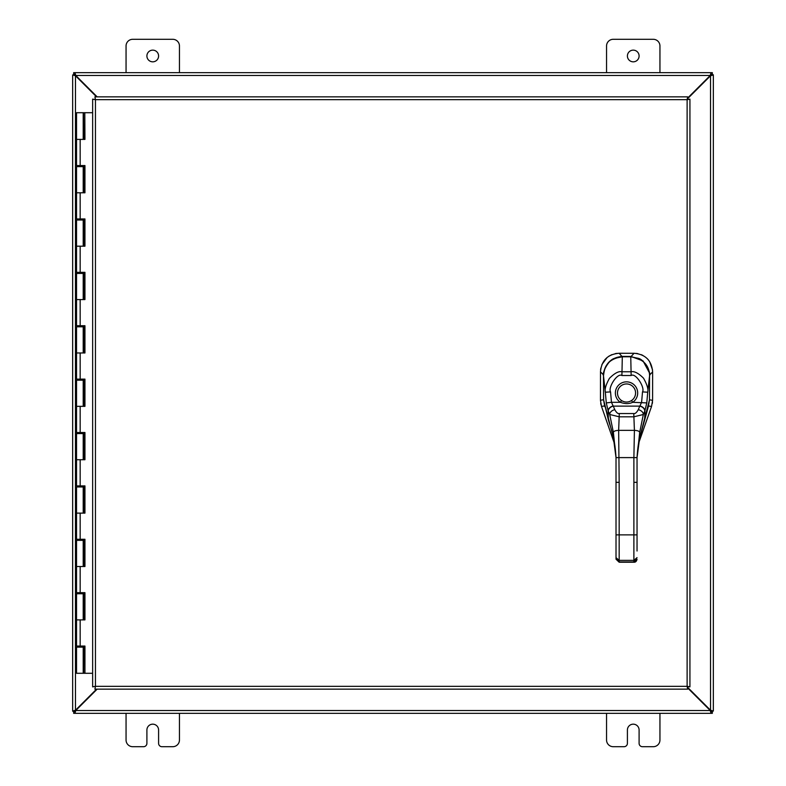 <?xml version="1.0" encoding="UTF-8"?>
<svg xmlns="http://www.w3.org/2000/svg" width="786" height="786" viewBox="0 0 786 786"><rect width="100%" height="100%" fill="white"/><g stroke="black" fill="none" stroke-linecap="round" stroke-linejoin="round"><path stroke-width="1.18" d="M659.945 713.334L659.945 740.029A6.671 6.671 0 0 1 653.274 746.7L642.427 746.7A3.341 3.341 0 0 1 639.097 743.36L639.097 730.017A5.846 5.846 0 0 0 633.251 724.171A5.846 5.846 0 0 0 627.405 730.017L627.405 743.36A3.341 3.341 0 0 1 624.064 746.7L613.227 746.7A6.671 6.671 0 0 1 606.556 740.029L606.556 713.334M158.595 55.983A5.846 5.846 0 0 1 152.749 61.829A5.846 5.846 0 0 1 146.903 55.983A5.846 5.846 0 0 1 152.749 50.137A5.846 5.846 0 0 1 158.595 55.983M126.055 72.666L126.055 45.971A6.671 6.671 0 0 1 132.726 39.3L172.773 39.3A6.671 6.671 0 0 1 179.444 45.971L179.444 72.666M179.444 713.334L179.444 740.029A6.671 6.671 0 0 1 172.773 746.7L161.936 746.7A3.341 3.341 0 0 1 158.595 743.36L158.595 730.017A5.846 5.846 0 0 0 152.749 724.171A5.846 5.846 0 0 0 146.903 730.017L146.903 743.36A3.341 3.341 0 0 1 143.573 746.7L132.726 746.7A6.671 6.671 0 0 1 126.055 740.029L126.055 713.334M639.097 55.983A5.846 5.846 0 0 1 633.251 61.829A5.846 5.846 0 0 1 627.405 55.983A5.846 5.846 0 0 1 633.251 50.137A5.846 5.846 0 0 1 639.097 55.983M606.556 72.666L606.556 45.971A6.671 6.671 0 0 1 613.227 39.3L653.274 39.3A6.671 6.671 0 0 1 659.945 45.971L659.945 72.666M96.56 689.145L75.476 710.23L72.666 711.065L72.666 74.935L75.476 75.77L96.56 96.855M97.159 96.855L75.77 75.476L74.935 72.666L711.065 72.666L710.23 75.476L687.662 98.044M687.662 98.633L710.524 75.77L713.334 74.935L713.334 711.065L710.524 710.23L687.662 687.367M687.662 687.956L710.23 710.524L711.065 713.334L74.935 713.334L75.77 710.524L97.159 689.145M74.641 711.065L72.666 711.222L74.641 711.065L75.476 710.23L75.476 75.77L74.641 74.935L72.666 74.935L74.641 74.935M711.359 74.935L713.334 74.778L711.359 74.935L710.524 75.77L710.524 710.23L711.359 711.065L713.334 711.065L711.359 711.065M711.065 711.359L712.342 711.359L712.342 713.334L711.065 713.334L711.065 711.359L710.23 710.524L75.77 710.524L74.935 711.359L74.935 713.334L73.658 713.334L73.658 711.359L74.935 711.359M74.935 74.641L73.658 74.641L73.658 72.666L74.935 72.666L74.935 74.641L75.77 75.476L710.23 75.476L711.065 74.641L711.065 72.666L712.342 72.666L712.342 74.641L711.065 74.641M604.503 405.92L601.496 406.431L600.455 400.31L600.494 371.66C601.555 360.44 607.696 354.309 618.936 353.268L634.223 353.287C645.444 354.339 651.584 360.489 652.626 371.729L652.586 400.379L651.545 406.46L638.664 443.117M601.025 404.878L600.71 403.385M600.583 369.823L600.848 368.064M601.889 364.576L607.195 357.414M608.659 356.333L611.842 354.643M615.34 353.602L617.098 353.356M636.061 353.376L637.839 353.641M641.297 354.673L642.919 355.439M647.291 358.671L648.489 360.008M649.55 361.442L652.537 369.901M652.518 401.96L652.321 403.473M601.496 406.431L614.534 443.825M649.315 372.623L643.056 360.931L630.873 356.422L622.286 356.412C611.007 357.542 604.788 363.741 603.628 375.02M637.043 482.329L633.889 482.329L633.889 457.609L637.043 457.609L637.043 551.006M637.043 549.443L637.043 551.015M613.434 437.93L613.404 437.831C614.632 442.547 615.497 449.14 616.018 457.609L613.394 432.516C613.532 431.249 615.281 430.531 618.651 430.355L619.172 482.329L616.018 482.329L616.018 457.609L633.889 457.609L634.41 430.355C637.78 430.531 639.529 431.249 639.666 432.516L639.666 437.733L649.472 399.907L649.58 375.777C651.201 373.095 644.53 359.3 638.065 358.278L630.755 356.785L622.306 356.785L614.996 358.278C608.826 359.035 601.84 372.957 603.481 375.777L603.589 399.907L608.374 419.93L608.138 410.754A5.256 3.478 -24.3 0 1 613.139 405.959L611.459 402.304L620.38 402.304L621.539 400.555A9.059 9.059 0 0 1 626.53 383.941A9.059 9.059 0 0 1 635.589 393A9.039 9.039 0 0 0 626.53 383.961A9.039 9.039 0 0 0 617.491 393A9.039 9.039 0 0 0 626.53 402.039A9.039 9.039 0 0 0 635.569 393A9.059 9.059 0 0 1 631.522 400.555C628.201 402.56 624.87 402.56 621.539 400.555M616.018 482.329L616.018 559.21L618.12 560.261M616.018 551.015L616.018 559.21L619.172 561.941L633.889 561.941L637.043 559.21C636.591 561.351 635.54 562.354 633.889 562.226L619.172 562.226L616.018 559.21M649.472 399.907L648.273 406.775L649.472 399.907L649.58 375.777C649.265 365.028 642.997 358.691 630.755 356.775L622.306 356.785C610.25 358.377 603.972 364.704 603.481 375.777L603.589 399.907L613.394 437.733L613.394 432.516L609.72 414.497L608.276 411.058A11.446 1.818 73.9 0 1 608.138 410.754L606.281 402.913L611.459 402.304L610.555 391.9C607.843 387.734 617.344 372.535 621.913 375.521L631.148 375.521C635.579 372.426 645.227 387.685 642.506 391.9L641.602 402.304L639.922 405.959A7.359 2.063 -60.1 0 1 639.784 406.116L638.261 409.703C636.611 412.621 635.117 413.898 633.771 413.544L619.289 413.544C617.953 413.908 616.45 412.63 614.799 409.703L613.277 406.116A7.359 2.063 60.1 0 1 613.139 405.959M606.281 402.913L605.338 392.214C604.552 389.335 605.918 384.718 609.415 378.361C614.564 373.183 618.729 370.982 621.913 371.768L631.148 371.768C634.312 371.021 638.438 373.163 643.518 378.184C647.133 384.649 648.529 389.325 647.723 392.214L646.78 402.913L644.923 410.754A11.446 1.818 -73.9 0 1 644.785 411.058L643.341 414.497L633.762 416.816L619.299 416.816L609.72 414.497A5.256 3.684 -20.8 0 1 614.799 409.703M608.276 411.058A5.256 3.625 -24.9 0 1 613.277 406.116L639.784 406.116A5.256 3.625 -155.1 0 1 644.785 411.058M637.043 457.609L639.657 437.831C638.438 442.547 637.564 449.14 637.043 457.609L639.666 432.516L643.341 414.497A5.256 3.684 -159.2 0 0 638.261 409.703M631.522 400.555L632.681 402.304C629.095 404.014 624.998 404.014 620.38 402.304A11.151 11.151 0 0 1 626.53 381.849A11.151 11.151 0 0 1 632.681 402.304L646.78 402.913M648.303 406.686L644.687 419.93L644.923 410.754A5.256 3.478 -155.7 0 0 639.922 405.959M94.998 689.047L95.45 686.335L687.121 686.335L687.121 99.665L687.662 96.855L687.121 99.665L689.931 99.134L689.931 686.866L687.121 686.335L687.662 689.145L94.909 689.145L95.45 686.335L92.64 686.866L95.45 686.335L94.909 689.145M92.728 99.213L95.45 99.665L94.909 96.855L95.45 99.665L92.64 99.134L95.45 99.665L95.45 686.335L92.728 686.787M689.843 99.213L687.121 99.665L689.931 99.134M94.909 96.855L687.662 96.855M689.843 686.787L687.121 686.335L687.662 689.145M92.64 686.866L92.64 99.134M687.121 686.335L689.931 686.866M84.8 139.407L84.8 112.712L84.947 139.407L76.537 139.407L83.208 139.407L83.208 112.712L83.483 139.407M83.208 112.712L76.537 112.712L76.537 165.561L84.947 165.561L84.947 192.796L76.537 192.796L83.208 192.796L83.208 166.632L76.537 166.632L76.537 218.95L84.947 218.95L84.947 246.185L76.537 246.185L83.208 246.185L83.208 220.021L76.537 220.021L76.537 272.339L84.947 272.339L84.947 299.574L76.537 299.574L83.208 299.574L83.208 273.41L76.537 273.41L76.537 325.728L84.947 325.728L84.947 352.963L76.537 352.963L83.208 352.963L83.208 326.799L76.537 326.799L76.537 379.117L84.947 379.117L84.947 406.342L76.537 406.342L83.208 406.342L83.208 380.188L76.537 380.188L76.537 432.506L84.947 432.506L84.947 459.731L76.537 459.731L83.208 459.731L83.208 433.577L76.537 433.577L76.537 485.895L84.947 485.895L84.947 513.12L76.537 513.12L83.208 513.12L83.208 486.966L76.537 486.966L76.537 539.284L84.947 539.284L84.947 566.51L76.537 566.51L83.208 566.51L83.208 540.355L76.537 540.355L76.537 592.673L84.947 592.673L84.947 619.899L76.537 619.899L83.208 619.899L83.208 593.744L76.537 593.744L76.537 646.063L84.947 646.063L84.947 673.288L92.64 673.288M84.8 192.796L84.8 165.561M84.8 246.185L84.8 218.95M84.8 299.574L84.8 272.339M84.8 352.963L84.8 325.728M84.8 406.342L84.8 379.117M84.8 459.731L84.8 432.506M84.8 513.12L84.8 485.895M84.8 566.51L84.8 539.284M84.8 619.899L84.8 592.673M92.64 112.712L84.947 112.712M84.947 673.288L84.8 646.063M84.662 646.063L84.662 647.133L76.537 647.133L76.537 673.288L84.8 673.288M83.66 139.407L83.483 112.712M84.662 165.561L84.662 166.632L83.208 166.632M84.662 218.95L84.662 220.021L83.208 220.021M84.662 272.339L84.662 273.41L83.208 273.41M84.662 325.728L84.662 326.799L83.208 326.799M84.662 379.117L84.662 380.188L83.208 380.188M84.662 432.506L84.662 433.577L83.208 433.577M84.662 485.895L84.662 486.966L83.208 486.966M84.662 539.284L84.662 540.355L83.208 540.355M84.662 592.673L84.662 593.744L83.208 593.744M83.66 112.712L84.8 112.712M83.188 647.133L83.188 646.063M83.188 593.744L83.188 592.673M83.188 540.355L83.188 539.284M83.188 486.966L83.188 485.895M83.188 433.577L83.188 432.506M83.188 380.188L83.188 379.117M83.188 326.799L83.188 325.728M83.188 273.41L83.188 272.339M83.188 220.021L83.188 218.95M83.188 166.632L83.188 165.561M603.589 399.75L600.455 400.27M648.538 405.979L651.535 406.49M649.472 399.809L652.586 400.339M630.873 356.775L634.017 353.287M622.286 356.775L619.152 353.268M603.501 374.883L600.494 371.866M649.56 374.991L652.626 371.935M619.172 482.329L619.172 534.883L616.018 534.883M633.889 482.329L633.889 534.883L619.172 534.883L619.172 560.359L616.018 557.638M637.043 534.883L633.889 534.883L633.889 560.359L619.172 560.359L619.172 561.175M616.018 457.609L613.404 437.831C610.909 426.69 610.103 426.14 608.374 419.93M644.687 419.93L639.627 437.93M619.289 413.544L618.651 430.355L634.41 430.355L633.771 413.544M610.555 391.9L605.338 392.214L603.481 375.777M621.913 375.521L622.306 356.785M631.148 375.521L630.755 356.785M642.506 391.9L647.723 392.214L649.58 375.777M637.043 557.638L633.889 560.359L633.889 561.175M687.121 99.665L95.45 99.665M80.162 139.407L80.162 165.561M80.162 192.796L80.162 218.95M80.162 246.185L80.162 272.339M80.162 299.574L80.162 325.728M80.162 352.963L80.162 379.117M80.162 406.342L80.162 432.506M80.162 459.731L80.162 485.895M80.162 513.12L80.162 539.284M80.162 566.51L80.162 592.673M80.162 619.899L80.162 646.063M83.66 192.796L83.66 166.632M83.66 246.185L83.66 220.021M83.66 299.574L83.66 273.41M83.66 352.963L83.66 326.799M83.66 406.342L83.66 380.188M83.66 459.731L83.66 433.577M83.66 513.12L83.66 486.966M83.66 566.51L83.66 540.355M83.66 619.899L83.66 593.744M83.66 673.288L83.66 647.133M83.483 647.133L83.483 673.288M83.483 593.744L83.483 619.899M83.483 540.355L83.483 566.51M83.483 486.966L83.483 513.12M83.483 433.577L83.483 459.731M83.483 380.188L83.483 406.342M83.483 326.799L83.483 352.963M83.483 273.41L83.483 299.574M83.483 220.021L83.483 246.185M83.483 166.632L83.483 192.796M604.758 406.686L603.589 399.907M78.266 165.561L78.266 166.632M78.266 218.95L78.266 220.021M78.266 272.339L78.266 273.41M78.266 325.728L78.266 326.799M78.266 379.117L78.266 380.188M78.266 432.506L78.266 433.577M78.266 485.895L78.266 486.966M78.266 539.284L78.266 540.355M78.266 592.673L78.266 593.744M78.266 646.063L78.266 647.133M81.469 165.561L81.469 166.632M81.469 218.95L81.469 220.021M81.469 272.339L81.469 273.41M81.469 325.728L81.469 326.799M81.469 379.117L81.469 380.188M81.469 432.506L81.469 433.577M81.469 485.895L81.469 486.966M81.469 539.284L81.469 540.355M81.469 592.673L81.469 593.744M81.469 646.063L81.469 647.133M83.208 647.133L83.208 673.288"/></g></svg>
